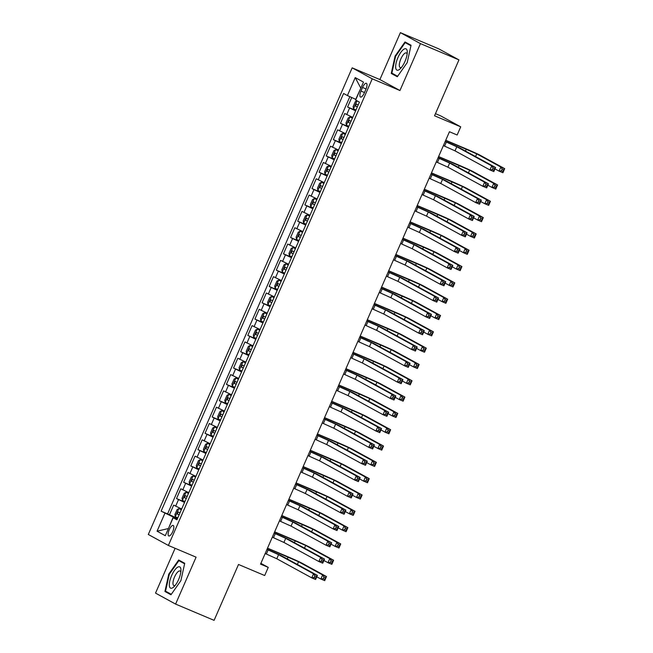 <?xml version="1.0" encoding="UTF-8"?>
<svg xmlns="http://www.w3.org/2000/svg" width="653" height="653" viewBox="0 0 653 653"><rect width="100%" height="100%" fill="white"/><g stroke="black" fill="none" stroke-linecap="round" stroke-linejoin="round"><path stroke-width="0.98" d="M172.719 531.664A5.697 1.967 -67.1 0 0 173.2 525.461A5.697 1.967 -67.1 0 0 169.241 529.763A5.697 1.967 -67.1 0 0 168.76 535.966A5.697 1.967 -67.1 0 0 172.719 531.664M175.102 548.3L155.528 593.112L175.592 604.082L214.094 620.35L238.508 564.47L264.685 575.53L268.252 567.375L260.89 563.351M352.171 67.847L148.304 534.481L168.368 545.451L372.243 78.817L352.171 67.847L379.891 79.56L399.954 90.53L420.45 43.62L400.387 32.65L379.891 79.56M400.387 32.65L438.889 48.918L458.953 59.888L434.539 115.777L460.716 126.837L440.653 115.867L435.453 113.671M420.45 43.62L458.953 59.888M351.738 97.526L347.6 106.994L355.795 110.455M352.759 117.401L344.751 113.516L340.474 123.303L348.669 126.772M345.633 133.718L337.625 129.833L333.348 139.62L341.535 143.089M338.507 150.035L330.5 146.15L326.222 155.936L334.409 159.397M331.373 166.352L323.366 162.466L319.088 172.253L327.284 175.714M324.247 182.66L316.24 178.783L311.963 188.57L320.158 192.031M317.121 198.977L309.114 195.1L304.837 204.887L313.024 208.348M309.987 215.294L301.98 211.417L297.703 221.204L305.898 224.665M302.861 231.611L294.854 227.734L290.577 237.521L298.772 240.981M295.736 247.928L287.728 244.042L283.451 253.837L291.638 257.298M288.61 264.245L280.594 260.359L276.317 270.154L284.512 273.615M281.476 280.561L273.468 276.676L269.191 286.471L277.386 289.932M274.35 296.878L266.342 292.993L262.065 302.78L270.252 306.249M267.224 313.195L259.208 309.31L254.931 319.097L263.126 322.566M260.09 329.512L252.082 325.627L247.805 335.413L256 338.883M252.964 345.829L244.957 341.943L240.679 351.73L248.875 355.191M245.838 362.137L237.831 358.26L233.554 368.047L241.741 371.508M238.704 378.454L230.697 374.577L226.42 384.364L234.615 387.825M231.578 394.771L223.571 390.894L219.294 400.681L227.489 404.142M224.452 411.088L216.445 407.211L212.168 416.998L220.355 420.459M217.327 427.405L209.311 423.519L205.034 433.314L213.229 436.775M210.193 443.722L202.185 439.836L197.908 449.631L206.103 453.092M203.067 460.039L195.059 456.153L190.782 465.948L198.969 469.409M195.941 476.355L187.925 472.47L183.648 482.265L191.843 485.726M188.807 492.672L180.799 488.787L176.522 498.574L184.717 502.043M460.716 126.837L457.149 135L449.452 131.743L260.547 564.119L268.252 567.375M362.546 87.461L360.978 91.053A5.526 1.91 -67.1 0 0 360.513 97.06A5.526 1.91 -67.1 0 0 364.341 92.889L365.909 89.298A5.526 1.91 -67.1 0 0 366.382 83.298A5.526 1.91 -67.1 0 0 362.546 87.461L366.064 88.947M177.216 519.2L173.151 517.747L176.947 519.821L359.428 102.129L355.632 100.056L363.476 82.107L355.232 77.601L347.396 95.55L343.592 93.477L161.111 511.168L173.233 517.029L168.433 528.555M173.151 517.747L165.307 535.697L157.063 531.191L164.907 513.242M355.616 110.871L347.6 106.994M349.861 96.668L167.576 513.903L177.583 518.36M181.681 508.989L173.674 505.104L169.396 514.89M184.53 502.459L176.522 498.574M191.664 486.142L183.648 482.265M198.79 469.825L190.782 465.948M205.915 453.509L197.908 449.631M213.049 437.192L205.034 433.314M220.175 420.883L212.168 416.998M227.301 404.566L219.294 400.681M234.427 388.249L226.42 384.364M241.561 371.932L233.554 368.047M248.687 355.616L240.679 351.73M255.813 339.299L247.805 335.413M262.947 322.982L254.931 319.097M270.073 306.665L262.065 302.78M277.199 290.348L269.191 286.471M284.333 274.031L276.317 270.154M291.458 257.715L283.451 253.837M298.584 241.398L290.577 237.521M305.71 225.089L297.703 221.204M312.844 208.772L304.837 204.887M319.97 192.455L311.963 188.57M327.096 176.139L319.088 172.253M334.23 159.822L326.222 155.936M341.356 143.505L333.348 139.62M348.482 127.188L340.474 123.303M360.897 88.016L355.722 99.338L347.396 95.55M399.954 90.53L372.243 78.817M175.592 604.082L196.088 557.172L168.368 545.451M168.441 528.53L157.063 531.191M177.396 518.792L173.233 517.029M167.576 513.903L161.111 511.168M360.709 87.918L355.232 77.601M395.106 56.044L391.253 73.438L397.293 76.744L407.194 62.647L411.055 45.253L405.007 41.947L395.106 56.044L395.62 56.256M170.972 594.777L180.873 580.688L184.726 563.286L178.685 559.988L168.784 574.077L164.931 591.479L170.972 594.777M396.444 75.634L391.253 73.438M170.123 593.675L164.931 591.479M171.298 594.312L165.544 591.169L169.282 574.314L168.784 574.077M443.395 145.611L455.01 150.851L489.954 169.96L491.742 165.878L495.586 167.511L460.643 148.402A13.362 0.433 23.6 0 0 445.24 141.383M445.175 141.53L456.79 146.77L491.742 165.878L493.064 167.976L492.354 169.609L493.888 170.262L494.607 168.629L493.064 167.976M494.607 168.629L495.586 167.511L493.807 171.584L489.954 169.96L492.354 169.609M493.807 171.584L493.888 170.262M356.913 100.758L355.273 101.705L353.134 106.602L353.51 108.822L355.991 110.006M494.99 168.89L499.063 171.119L500.843 167.037L504.696 168.67L480.592 155.487A13.362 0.433 23.6 0 0 464.977 148.378L445.738 140.248M358.203 104.945L356.318 104.072L355.461 106.031L357.346 106.904M445.673 140.395L476.739 153.863L500.843 167.037L502.173 169.135L501.463 170.768L502.998 171.421L503.716 169.788L502.173 169.135M503.716 169.788L504.696 168.67L502.916 172.743L499.063 171.119L501.463 170.768M502.916 172.743L502.998 171.421M404.982 61.406A11.583 4 -67.1 0 0 407.284 52.248A11.583 4 -67.1 0 0 404.06 49.106A11.583 4 -67.1 0 0 397.938 57.546A11.583 4 -67.1 0 0 395.791 68.361A11.583 4 -67.1 0 0 400.338 68.687A11.583 4 -67.1 0 0 404.982 61.406M407.146 54.077A7.926 2.734 -67.1 0 0 406.37 52.942A7.926 2.734 -67.1 0 0 400.869 58.925A7.926 2.734 -67.1 0 0 400.199 67.545A7.926 2.734 -67.1 0 0 401.554 67.316M397.62 76.279L391.865 73.128L395.604 56.272L405.195 42.616L410.941 45.759M409.774 44.559L405.195 42.616M180.914 569.294A11.583 4 -67.1 0 0 174.4 570.542A11.583 4 -67.1 0 0 169.364 585.733A11.583 4 -67.1 0 0 174.008 586.721A11.583 4 -67.1 0 0 180.954 570.289A11.583 4 -67.1 0 0 180.914 569.294M180.824 572.118A7.926 2.734 -67.1 0 0 180.048 570.983A7.926 2.734 -67.1 0 0 175.388 575.244A7.926 2.734 -67.1 0 0 173.004 583.913A7.926 2.734 -67.1 0 0 173.869 585.586A7.926 2.734 -67.1 0 0 175.233 585.349M169.282 574.314L178.873 560.658L184.619 563.8M183.452 562.592L178.873 560.658M436.269 161.92L447.876 167.168L482.828 186.276L484.608 182.195L488.46 183.828L453.509 164.719A13.362 0.433 23.6 0 0 438.106 157.7M438.049 157.846L449.664 163.087L484.608 182.195L485.938 184.293L485.228 185.925L486.763 186.578L487.481 184.946L485.938 184.293M487.481 184.946L488.46 183.828L486.681 187.901L482.828 186.276L485.228 185.925M486.681 187.901L486.763 186.578M429.135 178.236L440.751 183.485L475.702 202.593L477.482 198.512L481.334 200.144L446.383 181.028A13.362 0.433 23.6 0 0 430.98 174.016M430.923 174.163L442.53 179.404L477.482 198.512L478.812 200.61L478.094 202.242L479.637 202.895L480.347 201.263L478.812 200.61M480.347 201.263L481.334 200.144L479.555 204.218L475.702 202.593L478.094 202.242M479.555 204.218L479.637 202.895M422.009 194.553L433.625 199.802L468.576 218.91L470.356 214.829L474.209 216.453L439.257 197.345A13.362 0.433 23.6 0 0 423.854 190.333M423.789 190.48L435.404 195.72L470.356 214.829L471.678 216.927L470.968 218.559L472.511 219.212L473.221 217.58L471.678 216.927M473.221 217.58L474.209 216.453L472.421 220.534L468.576 218.91L470.968 218.559M472.421 220.534L472.511 219.212M414.884 210.87L426.491 216.119L461.442 235.227L463.23 231.146L467.075 232.77L432.123 213.662A13.362 0.433 23.6 0 0 416.728 206.65M416.663 206.789L428.278 212.037L463.23 231.146L464.552 233.243L463.842 234.876L465.377 235.529L466.095 233.896L464.552 233.243M466.095 233.896L467.075 232.77L465.295 236.851L461.442 235.227L463.842 234.876M465.295 236.851L465.377 235.529M352.465 118.087L349.943 116.985L348.147 118.022L346.008 122.919L346.384 125.139L348.865 126.323M349.943 116.985L352.424 118.169M487.856 185.207L491.938 187.435L493.717 183.354L497.57 184.979L473.466 171.804A13.362 0.433 23.6 0 0 457.843 164.695L438.604 156.565M351.069 121.262L349.184 120.389L348.335 122.348L350.22 123.221M438.547 156.712L469.613 170.18L493.717 183.354L495.047 185.452L494.329 187.084L495.872 187.738L496.582 186.105L495.047 185.452M496.582 186.105L497.57 184.979L495.79 189.06L491.938 187.435L494.329 187.084M495.79 189.06L495.872 187.738M345.331 134.404L342.817 133.302L341.021 134.338L338.883 139.236L339.25 141.456L341.731 142.64M342.817 133.302L345.298 134.477M480.73 201.524L484.812 203.752L486.591 199.671L490.444 201.295L466.332 188.121A13.362 0.433 23.6 0 0 450.717 181.012L431.478 172.882M343.943 137.579L342.058 136.706L341.201 138.656L343.086 139.538M431.413 173.021L462.487 186.489L486.591 199.671L487.913 201.769L487.203 203.401L488.746 204.054L489.456 202.422L487.913 201.769M489.456 202.422L490.444 201.295L488.656 205.377L484.812 203.752L487.203 203.401M488.656 205.377L488.746 204.054M338.205 150.721L335.691 149.619L333.887 150.655L331.748 155.553L332.124 157.773L334.605 158.957M335.691 149.619L338.172 150.794M473.605 217.833L477.678 220.069L479.465 215.988L483.31 217.612L459.206 204.438A13.362 0.433 23.6 0 0 443.591 197.328L424.352 189.199M336.817 153.896L334.932 153.022L334.075 154.973L335.96 155.855M424.287 189.337L455.353 202.805L479.465 215.988L480.788 218.086L480.077 219.718L481.612 220.363L482.33 218.739L480.788 218.086M482.33 218.739L483.31 217.612L481.53 221.694L477.678 220.069L480.077 219.718M481.53 221.694L481.612 220.363M331.079 167.029L328.557 165.935L326.761 166.972L324.623 171.861L324.998 174.09L327.48 175.273M328.557 165.935L331.038 167.111M466.471 234.149L470.552 236.386L472.331 232.305L476.184 233.929L452.08 220.755A13.362 0.433 23.6 0 0 436.465 213.645L417.218 205.515M329.683 170.213L327.798 169.331L326.949 171.29L328.834 172.172M417.161 205.654L448.227 219.122L472.331 232.305L473.662 234.403L472.943 236.035L474.486 236.68L475.196 235.047L473.662 234.403M475.196 235.047L476.184 233.929L474.405 238.01L470.552 236.386L472.943 236.035M474.405 238.01L474.486 236.68M407.75 227.187L419.365 232.435L454.317 251.544L456.096 247.463L459.949 249.087L424.997 229.978A13.362 0.433 23.6 0 0 409.594 222.967M409.537 223.106L421.144 228.354L456.096 247.463L457.426 249.56L456.708 251.193L458.251 251.838L458.961 250.213L457.426 249.56M458.961 250.213L459.949 249.087L458.169 253.168L454.317 251.544L456.708 251.193M458.169 253.168L458.251 251.838M323.945 183.346L321.431 182.244L319.635 183.289L317.497 188.178L317.864 190.407L320.345 191.59M321.431 182.244L323.912 183.428M459.345 250.466L463.426 252.695L465.205 248.622L469.058 250.246L444.946 237.072A13.362 0.433 23.6 0 0 429.331 229.962L410.092 221.832M322.558 186.529L320.647 185.64L319.815 187.607L321.7 188.488M410.027 221.971L441.101 235.439L465.205 248.622L466.528 250.719L465.818 252.352L467.36 252.997L468.07 251.364L466.528 250.719M468.07 251.364L469.058 250.246L467.27 254.327L463.426 252.695L465.818 252.352M467.27 254.327L467.36 252.997M400.624 243.504L412.239 248.752L447.191 267.861L448.97 263.779L452.823 265.404L417.871 246.295A13.362 0.433 23.6 0 0 402.468 239.284M402.403 239.422L414.018 244.671L448.97 263.779L450.292 265.877L449.582 267.51L451.125 268.154L451.835 266.53L450.292 265.877M451.835 266.53L452.823 265.404L451.035 269.485L447.191 267.861L449.582 267.51M451.035 269.485L451.125 268.154M316.819 199.663L314.305 198.561L312.501 199.606L310.363 204.495L310.738 206.723L313.22 207.907M314.305 198.561L316.787 199.745M452.219 266.783L456.292 269.012L458.08 264.938L461.924 266.563L437.82 253.38A13.362 0.433 23.6 0 0 422.205 246.279L402.966 238.149M315.432 202.846L313.546 201.965L312.689 203.924L314.575 204.805M402.901 238.288L433.967 251.756L458.08 264.938L459.402 267.036L458.692 268.661L460.226 269.314L460.945 267.681L459.402 267.036M460.945 267.681L461.924 266.563L460.145 270.644L456.292 269.012L458.692 268.661M460.145 270.644L460.226 269.314M393.498 259.821L405.105 265.061L440.057 284.169L441.844 280.096L445.689 281.721L410.737 262.612A13.362 0.433 23.6 0 0 395.343 255.601M395.277 255.739L406.892 260.988L441.844 280.096L443.167 282.194L442.456 283.826L443.991 284.471L444.709 282.839L443.167 282.194M444.709 282.839L445.689 281.721L443.909 285.802L440.057 284.169L442.456 283.826M443.909 285.802L443.991 284.471M309.693 215.98L307.171 214.878L305.375 215.923L303.237 220.812L303.612 223.04L306.094 224.216M307.171 214.878L309.653 216.061M445.085 283.1L449.166 285.328L450.945 281.255L454.798 282.88L430.694 269.697A13.362 0.433 23.6 0 0 415.079 262.596L395.832 254.466M308.306 219.163L306.412 218.282L305.563 220.241L307.449 221.122M395.775 254.605L426.842 268.073L450.945 281.255L452.276 283.345L451.558 284.977L453.1 285.63L453.811 283.998L452.276 283.345M453.811 283.998L454.798 282.88L453.019 286.961L449.166 285.328L451.558 284.977M453.019 286.961L453.1 285.63M386.364 276.137L397.979 281.378L432.931 300.486L434.71 296.413L438.563 298.037L403.611 278.929A13.362 0.433 23.6 0 0 388.209 271.917M388.151 272.056L399.758 277.305L434.71 296.413L436.041 298.511L435.322 300.135L436.865 300.788L437.575 299.156L436.041 298.511M437.575 299.156L438.563 298.037L436.784 302.119L432.931 300.486L435.322 300.135M436.784 302.119L436.865 300.788M302.559 232.297L300.045 231.195L298.25 232.231L296.111 237.129L296.478 239.357L298.968 240.533M300.045 231.195L302.527 232.378M437.959 299.417L442.04 301.645L443.82 297.564L447.672 299.196L423.568 286.014A13.362 0.433 23.6 0 0 407.945 278.913L388.706 270.783M301.172 235.48L299.27 234.59L298.429 236.557L300.315 237.439M388.649 270.922L419.716 284.39L443.82 297.564L445.142 299.662L444.432 301.294L445.975 301.947L446.685 300.315L445.142 299.662M446.685 300.315L447.672 299.196L445.885 303.278L442.04 301.645L444.432 301.294M445.885 303.278L445.975 301.947M379.238 292.454L390.853 297.695L425.805 316.803L427.584 312.73L431.437 314.354L396.485 295.246A13.362 0.433 23.6 0 0 381.083 288.234M381.017 288.373L392.633 293.621L427.584 312.73L428.907 314.828L428.197 316.452L429.739 317.105L430.449 315.472L428.907 314.828M430.449 315.472L431.437 314.354L429.65 318.435L425.805 316.803L428.197 316.452M429.65 318.435L429.739 317.105M295.434 248.613L292.919 247.511L291.116 248.548L288.977 253.446L289.352 255.674L291.834 256.849M292.919 247.511L295.401 248.695M430.833 315.734L434.906 317.962L436.694 313.881L440.538 315.513L416.434 302.331A13.362 0.433 23.6 0 0 400.82 295.229L381.581 287.091M294.046 251.797L292.16 250.915L291.303 252.874L293.189 253.756M381.515 287.238L412.59 300.707L436.694 313.881L438.016 315.979L437.306 317.611L438.84 318.264L439.559 316.632L438.016 315.979M439.559 316.632L440.538 315.513L438.759 319.586L434.906 317.962L437.306 317.611M438.759 319.586L438.84 318.264M372.112 308.771L383.719 314.011L418.671 333.12L420.459 329.039L424.303 330.671L389.351 311.563A13.362 0.433 23.6 0 0 373.957 304.551M373.891 304.69L385.507 309.93L420.459 329.039L421.781 331.136L421.071 332.769L422.605 333.422L423.324 331.789L421.781 331.136M423.324 331.789L424.303 330.671L422.524 334.752L418.671 333.12L421.071 332.769M422.524 334.752L422.605 333.422M288.308 264.93L285.785 263.828L283.99 264.865L281.851 269.762L282.227 271.991L284.708 273.166M285.785 263.828L288.275 265.012M423.707 332.05L427.78 334.279L429.56 330.198L433.412 331.83L409.309 318.648A13.362 0.433 23.6 0 0 393.694 311.546L374.455 303.408M286.92 268.114L285.034 267.232L284.177 269.191L286.063 270.064M374.389 303.555L405.456 317.023L429.56 330.198L430.89 332.295L430.18 333.928L431.715 334.581L432.425 332.948L430.89 332.295M432.425 332.948L433.412 331.83L431.633 335.903L427.78 334.279L430.18 333.928M431.633 335.903L431.715 334.581M364.986 325.088L376.593 330.328L411.545 349.437L413.325 345.355L417.177 346.988L382.225 327.879A13.362 0.433 23.6 0 0 366.823 320.86M366.766 321.007L378.381 326.247L413.325 345.355L414.655 347.453L413.937 349.086L415.479 349.739L416.19 348.106L414.655 347.453M416.19 348.106L417.177 346.988L415.398 351.061L411.545 349.437L413.937 349.086M415.398 351.061L415.479 349.739M281.182 281.247L278.66 280.145L276.864 281.182L274.725 286.079L275.093 288.3L277.582 289.483M278.66 280.145L281.141 281.329M416.573 348.367L420.654 350.596L422.434 346.514L426.287 348.147L402.183 334.965A13.362 0.433 23.6 0 0 386.56 327.863L367.321 319.725M279.786 284.422L277.9 283.549L277.043 285.508L278.937 286.381M367.264 319.872L398.33 333.34L422.434 346.514L423.764 348.612L423.046 350.245L424.589 350.898L425.299 349.265L423.764 348.612M425.299 349.265L426.287 348.147L424.499 352.22L420.654 350.596L423.046 350.245M424.499 352.22L424.589 350.898M357.852 341.397L369.467 346.645L404.419 365.753L406.199 361.672L410.051 363.305L375.1 344.196A13.362 0.433 23.6 0 0 359.697 337.177M359.64 337.323L371.247 342.564L406.199 361.672L407.529 363.77L406.811 365.402L408.354 366.055L409.064 364.423L407.529 363.77M409.064 364.423L410.051 363.305L408.264 367.378L404.419 365.753L406.811 365.402M408.264 367.378L408.354 366.055M274.048 297.564L271.534 296.462L269.738 297.499L267.599 302.396L267.967 304.616L270.448 305.8M271.534 296.462L274.015 297.646M409.447 364.684L413.529 366.913L415.308 362.831L419.161 364.456L395.049 351.281A13.362 0.433 23.6 0 0 379.434 344.172L360.195 336.042M272.66 300.739L270.775 299.866L269.918 301.825L271.803 302.698M360.13 336.189L391.204 349.657L415.308 362.831L416.63 364.929L415.92 366.562L417.463 367.215L418.173 365.582L416.63 364.929M418.173 365.582L419.161 364.456L417.373 368.537L413.529 366.913L415.92 366.562M417.373 368.537L417.463 367.215M266.922 313.881L264.408 312.779L262.604 313.815L260.465 318.713L260.841 320.933L263.322 322.117M264.408 312.779L266.889 313.954M402.321 381.001L406.395 383.229L408.182 379.148L412.027 380.772L387.923 367.598A13.362 0.433 23.6 0 0 372.308 360.489L353.069 352.359M265.534 317.056L263.649 316.183L262.792 318.142L264.677 319.015M353.004 352.506L384.07 365.966L408.182 379.148L409.504 381.246L408.794 382.878L410.329 383.531L411.047 381.899L409.504 381.246M411.047 381.899L412.027 380.772L410.247 384.854L406.395 383.229L408.794 382.878M410.247 384.854L410.329 383.531M259.796 330.198L257.274 329.096L255.478 330.132L253.34 335.03L253.715 337.25L256.196 338.434M257.274 329.096L259.755 330.271M395.187 397.318L399.269 399.546L401.048 395.465L404.901 397.089L380.797 383.915A13.362 0.433 23.6 0 0 365.174 376.805L345.935 368.676M258.4 333.373L256.498 332.483L255.666 334.45L257.551 335.332M345.878 368.814L376.944 382.283L401.048 395.465L402.379 397.563L401.66 399.195L403.203 399.848L403.913 398.216L402.379 397.563M403.913 398.216L404.901 397.089L403.121 401.171L399.269 399.546L401.66 399.195M403.121 401.171L403.203 399.848M350.726 357.713L362.342 362.962L397.293 382.07L399.073 377.989L402.925 379.622L367.974 360.513A13.362 0.433 23.6 0 0 352.571 353.493M352.506 353.64L364.121 358.881L399.073 377.989L400.395 380.087L399.685 381.719L401.228 382.372L401.938 380.74L400.395 380.087M401.938 380.74L402.925 379.622L401.138 383.695L397.293 382.07L399.685 381.719M401.138 383.695L401.228 382.372M343.6 374.03L355.208 379.279L390.159 398.387L391.947 394.306L395.791 395.93L360.84 376.822A13.362 0.433 23.6 0 0 345.445 369.81M345.38 369.957L356.995 375.197L391.947 394.306L393.269 396.404L392.559 398.036L394.094 398.689L394.812 397.057L393.269 396.404M394.812 397.057L395.791 395.93L394.012 400.011L390.159 398.387L392.559 398.036M394.012 400.011L394.094 398.689M336.466 390.347L348.082 395.596L383.033 414.704L384.813 410.623L388.666 412.247L353.714 393.139A13.362 0.433 23.6 0 0 338.311 386.127M338.254 386.274L349.861 391.514L384.813 410.623L386.143 412.72L385.425 414.353L386.968 415.006L387.678 413.373L386.143 412.72M387.678 413.373L388.666 412.247L386.886 416.328L383.033 414.704L385.425 414.353M386.886 416.328L386.968 415.006M252.662 346.514L250.148 345.413L248.352 346.449L246.214 351.338L246.581 353.567L249.062 354.75M250.148 345.413L252.629 346.588M388.062 413.627L392.143 415.863L393.922 411.782L397.775 413.406L373.663 400.232A13.362 0.433 23.6 0 0 358.048 393.122L338.809 384.992M251.274 349.69L249.389 348.808L248.532 350.767L250.417 351.649M338.744 385.131L369.818 398.599L393.922 411.782L395.245 413.88L394.534 415.512L396.077 416.157L396.787 414.533L395.245 413.88M396.787 414.533L397.775 413.406L395.987 417.487L392.143 415.863L394.534 415.512M395.987 417.487L396.077 416.157M329.341 406.664L340.956 411.912L375.908 431.021L377.687 426.94L381.54 428.564L346.588 409.455A13.362 0.433 23.6 0 0 331.185 402.444M331.12 402.583L342.735 407.831L377.687 426.94L379.009 429.037L378.299 430.67L379.842 431.323L380.552 429.69L379.009 429.037M380.552 429.69L381.54 428.564L379.752 432.645L375.908 431.021L378.299 430.67M379.752 432.645L379.842 431.323M245.536 362.823L243.022 361.729L241.218 362.766L239.08 367.655L239.455 369.884L241.936 371.067M243.022 361.729L245.504 362.905M380.936 429.943L385.009 432.172L386.796 428.099L390.641 429.723L366.537 416.549A13.362 0.433 23.6 0 0 350.922 409.439L331.683 401.309M244.149 366.007L242.263 365.125L241.406 367.084L243.291 367.966M331.618 401.448L362.684 414.916L386.796 428.099L388.119 430.196L387.409 431.829L388.943 432.474L389.661 430.841L388.119 430.196M389.661 430.841L390.641 429.723L388.861 433.804L385.009 432.172L387.409 431.829M388.861 433.804L388.943 432.474M322.215 422.981L333.822 428.229L368.774 447.338L370.561 443.256L374.406 444.881L339.454 425.772A13.362 0.433 23.6 0 0 324.059 418.761M323.994 418.9L335.609 424.148L370.561 443.256L371.884 445.354L371.173 446.987L372.708 447.632L373.426 446.007L371.884 445.354M373.426 446.007L374.406 444.881L372.626 448.962L368.774 447.338L371.173 446.987M372.626 448.962L372.708 447.632M238.41 379.14L235.888 378.038L234.092 379.083L231.954 383.972L232.329 386.201L234.811 387.384M235.888 378.038L238.369 379.222M373.802 446.26L377.883 448.489L379.662 444.415L383.515 446.04L359.411 432.857A13.362 0.433 23.6 0 0 343.796 425.756L324.549 417.626M237.023 382.323L235.113 381.434L234.28 383.401L236.166 384.282M324.492 417.765L355.559 431.233L379.662 444.415L380.993 446.513L380.275 448.138L381.817 448.791L382.527 447.158L380.993 446.513M382.527 447.158L383.515 446.04L381.736 450.121L377.883 448.489L380.275 448.138M381.736 450.121L381.817 448.791M315.081 439.298L326.696 444.538L361.648 463.646L363.427 459.573L367.28 461.198L332.328 442.089A13.362 0.433 23.6 0 0 316.925 435.078M316.868 435.216L328.475 440.465L363.427 459.573L364.758 461.671L364.039 463.304L365.582 463.948L366.292 462.316L364.758 461.671M366.292 462.316L367.28 461.198L365.5 465.279L361.648 463.646L364.039 463.304M365.5 465.279L365.582 463.948M231.276 395.457L228.762 394.355L226.966 395.4L224.828 400.289L225.195 402.517L227.677 403.701M228.762 394.355L231.244 395.538M366.676 462.577L370.757 464.805L372.536 460.732L376.389 462.357L352.285 449.174A13.362 0.433 23.6 0 0 336.662 442.073L317.423 433.943M229.889 398.64L228.003 397.759L227.146 399.718L229.032 400.599M317.366 434.082L348.433 447.55L372.536 460.732L373.859 462.83L373.149 464.454L374.691 465.107L375.402 463.475L373.859 462.83M375.402 463.475L376.389 462.357L374.602 466.438L370.757 464.805L373.149 464.454M374.602 466.438L374.691 465.107M307.955 455.614L319.57 460.855L354.522 479.963L356.301 475.89L360.154 477.514L325.202 458.406A13.362 0.433 23.6 0 0 309.8 451.394M309.734 451.533L321.349 456.782L356.301 475.89L357.624 477.988L356.913 479.62L358.456 480.265L359.166 478.633L357.624 477.988M359.166 478.633L360.154 477.514L358.366 481.596L354.522 479.963L356.913 479.62M358.366 481.596L358.456 480.265M224.15 411.774L221.636 410.672L219.832 411.708L217.694 416.606L218.069 418.834L220.551 420.01M221.636 410.672L224.118 411.855M359.55 478.894L363.623 481.122L365.411 477.041L369.255 478.673L345.151 465.491A13.362 0.433 23.6 0 0 329.536 458.39L310.297 450.26M222.763 414.957L220.877 414.075L220.02 416.034L221.906 416.916M310.232 450.399L341.307 463.867L365.411 477.041L366.733 479.139L366.023 480.771L367.557 481.424L368.276 479.792L366.733 479.139M368.276 479.792L369.255 478.673L367.476 482.755L363.623 481.122L366.023 480.771M367.476 482.755L367.557 481.424M300.829 471.931L312.436 477.172L347.388 496.28L349.175 492.207L353.02 493.831L318.068 474.723A13.362 0.433 23.6 0 0 302.674 467.711M302.608 467.85L314.224 473.099L349.175 492.207L350.498 494.305L349.788 495.929L351.322 496.582L352.04 494.95L350.498 494.305M352.04 494.95L353.02 493.831L351.241 497.913L347.388 496.28L349.788 495.929M351.241 497.913L351.322 496.582M217.025 428.09L214.502 426.989L212.707 428.025L210.568 432.923L210.943 435.151L213.425 436.326M214.502 426.989L216.992 428.172M352.424 495.211L356.497 497.439L358.277 493.358L362.129 494.99L338.025 481.808A13.362 0.433 23.6 0 0 322.411 474.707L303.172 466.569M215.637 431.274L213.751 430.392L212.894 432.351L214.78 433.233M303.106 466.715L334.173 480.184L358.277 493.358L359.607 495.456L358.889 497.088L360.432 497.741L361.142 496.109L359.607 495.456M361.142 496.109L362.129 494.99L360.35 499.063L356.497 497.439L358.889 497.088M360.35 499.063L360.432 497.741M293.695 488.248L305.31 493.488L340.262 512.597L342.041 508.524L345.894 510.148L310.942 491.04A13.362 0.433 23.6 0 0 295.54 484.028M295.483 484.167L307.09 489.407L342.041 508.524L343.372 510.613L342.654 512.246L344.196 512.899L344.906 511.266L343.372 510.613M344.906 511.266L345.894 510.148L344.115 514.229L340.262 512.597L342.654 512.246M344.115 514.229L344.196 512.899M209.899 444.407L207.376 443.305L205.581 444.342L203.442 449.24L203.809 451.468L206.299 452.643M207.376 443.305L209.858 444.489M345.29 511.528L349.371 513.756L351.151 509.675L355.003 511.307L330.9 498.125A13.362 0.433 23.6 0 0 315.277 491.023L296.038 482.885M208.503 447.591L206.617 446.709L205.76 448.668L207.654 449.542M295.98 483.032L327.047 496.5L351.151 509.675L352.473 511.772L351.763 513.405L353.306 514.058L354.016 512.425L352.473 511.772M354.016 512.425L355.003 511.307L353.216 515.38L349.371 513.756L351.763 513.405M353.216 515.38L353.306 514.058M286.569 504.565L298.184 509.805L333.136 528.914L334.916 524.832L338.768 526.465L303.816 507.357A13.362 0.433 23.6 0 0 288.414 500.337M288.357 500.484L299.964 505.724L334.916 524.832L336.238 526.93L335.528 528.563L337.07 529.216L337.781 527.583L336.238 526.93M337.781 527.583L338.768 526.465L336.981 530.538L333.136 528.914L335.528 528.563M336.981 530.538L337.07 529.216M202.765 460.724L200.251 459.622L198.447 460.659L196.316 465.556L196.684 467.777L199.165 468.96M200.251 459.622L202.732 460.806M338.164 527.844L342.245 530.073L344.025 525.991L347.869 527.624L323.766 514.442A13.362 0.433 23.6 0 0 308.151 507.34L288.912 499.202M201.377 463.899L199.492 463.026L198.634 464.985L200.52 465.858M288.846 499.349L319.921 512.817L344.025 525.991L345.347 528.089L344.637 529.722L346.18 530.375L346.89 528.742L345.347 528.089M346.89 528.742L347.869 527.624L346.09 531.697L342.245 530.073L344.637 529.722M346.09 531.697L346.18 530.375M279.443 520.882L291.058 526.122L326.002 545.231L327.79 541.149L331.634 542.782L296.691 523.673A13.362 0.433 23.6 0 0 281.288 516.654M281.223 516.801L292.838 522.041L327.79 541.149L329.112 543.247L328.402 544.88L329.945 545.533L330.655 543.9L329.112 543.247M330.655 543.9L331.634 542.782L329.855 546.855L326.002 545.231L328.402 544.88M329.855 546.855L329.945 545.533M272.317 537.19L283.924 542.439L318.876 561.547L320.664 557.466L324.508 559.099L289.557 539.99A13.362 0.433 23.6 0 0 274.162 532.97M274.097 533.117L285.712 538.358L320.664 557.466L321.986 559.564L321.276 561.196L322.811 561.849L323.529 560.217L321.986 559.564M323.529 560.217L324.508 559.099L322.729 563.172L318.876 561.547L321.276 561.196M322.729 563.172L322.811 561.849M265.183 553.507L276.799 558.756L311.75 577.864L313.53 573.783L317.382 575.407L282.431 556.299A13.362 0.433 23.6 0 0 267.028 549.287M266.971 549.434L278.578 554.675L313.53 573.783L314.86 575.881L314.142 577.513L315.685 578.166L316.395 576.534L314.86 575.881M316.395 576.534L317.382 575.407L315.603 579.489L311.75 577.864L314.142 577.513M315.603 579.489L315.685 578.166M195.639 477.041L193.117 475.939L191.321 476.976L189.182 481.873L189.558 484.093L192.039 485.277M193.117 475.939L195.606 477.123M331.038 544.161L335.111 546.39L336.899 542.308L340.744 543.933L316.64 530.758A13.362 0.433 23.6 0 0 301.025 523.649L281.786 515.519M194.251 480.216L192.341 479.335L191.509 481.302L193.394 482.175M281.721 515.666L312.787 529.134L336.899 542.308L338.221 544.406L337.511 546.039L339.046 546.692L339.764 545.059L338.221 544.406M339.764 545.059L340.744 543.933L338.964 548.014L335.111 546.39L337.511 546.039M338.964 548.014L339.046 546.692M188.513 493.358L185.991 492.256L184.195 493.293L182.056 498.19L182.432 500.41L184.913 501.594M185.991 492.256L188.472 493.439M323.904 560.478L327.986 562.706L329.765 558.625L333.618 560.25L309.514 547.075A13.362 0.433 23.6 0 0 293.891 539.966L274.652 531.836M187.117 496.533L185.232 495.66L184.383 497.619L186.268 498.492M274.595 531.983L305.661 545.443L329.765 558.625L331.095 560.723L330.377 562.355L331.92 563.008L332.63 561.376L331.095 560.723M332.63 561.376L333.618 560.25L331.838 564.331L327.986 562.706L330.377 562.355M331.838 564.331L331.92 563.008M181.379 509.675L178.865 508.573L177.069 509.609L174.931 514.507L175.298 516.727L177.779 517.911M178.865 508.573L181.346 509.748M316.778 576.795L320.86 579.023L322.639 574.942L326.492 576.566L302.38 563.392A13.362 0.433 23.6 0 0 286.765 556.283L267.526 548.153M179.991 512.85L178.106 511.976L177.249 513.927L179.134 514.809M267.461 548.291L298.535 561.76L322.639 574.942L323.961 577.04L323.251 578.672L324.794 579.325L325.504 577.693L323.961 577.04M325.504 577.693L326.492 576.566L324.704 580.648L320.86 579.023L323.251 578.672M324.704 580.648L324.794 579.325M346.735 114.602L349.584 108.072M175.649 506.189L178.506 499.659M182.783 489.872L185.632 483.342M189.909 473.556L192.757 467.026M197.035 457.239L199.891 450.709M204.169 440.922L207.017 434.392M211.294 424.605L214.143 418.075M218.42 408.288L221.269 401.766M225.546 391.971L228.403 385.45M232.68 375.655L235.529 369.133M239.806 359.338L242.655 352.816M246.932 343.021L249.789 336.499M254.066 326.712L256.915 320.182M261.192 310.395L264.041 303.865M268.318 294.079L271.175 287.549M275.452 277.762L278.3 271.232M282.578 261.445L285.426 254.915M289.703 245.128L292.56 238.598M296.829 228.811L299.686 222.289M303.963 212.494L306.812 205.973M311.089 196.178L313.938 189.656M318.215 179.861L321.072 173.339M325.349 163.544L328.198 157.022M332.475 147.235L335.324 140.705M339.601 130.918L342.458 124.388M364.496 92.538L360.978 91.053M446.374 142.036L444.595 146.117M456.79 146.77L455.01 150.851M356.987 100.791L353.502 108.773M466.332 149.121L465.491 151.047M476.739 153.863L475.564 156.557M357.379 106.839L355.461 106.031M439.249 158.352L437.469 162.434M449.664 163.087L447.876 167.168M432.123 174.669L430.335 178.751M442.53 179.404L440.751 183.485M424.989 190.986L423.209 195.059M435.404 195.72L433.625 199.802M417.863 207.303L416.083 211.376M428.278 212.037L426.491 216.119M349.902 117.009L346.368 125.082M459.206 165.438L458.357 167.364M469.613 170.18L468.438 172.874M350.245 123.156L348.335 122.348M342.768 133.326L339.242 141.399M452.072 181.754L451.231 183.681M462.487 186.489L461.304 189.19M343.119 139.473L341.201 138.656M335.642 149.643L332.116 157.716M444.946 198.071L444.105 199.998M455.353 202.805L454.178 205.507M335.993 155.789L334.075 154.973M328.516 165.96L324.982 174.033M437.82 214.388L436.971 216.314M448.227 219.122L447.052 221.824M328.859 172.106L326.949 171.29M410.737 223.62L408.958 227.693M421.144 228.354L419.365 232.435M321.382 182.277L317.856 190.35M430.686 230.705L429.845 232.631M441.101 235.439L439.918 238.141M321.733 188.415L319.815 187.607M403.611 239.929L401.824 244.01M414.018 244.671L412.239 248.752M314.256 198.594L310.73 206.666M423.56 247.022L422.72 248.948M433.967 251.756L432.792 254.458M314.607 204.732L312.689 203.924M396.477 256.245L394.698 260.327M406.892 260.988L405.105 265.061M307.13 214.902L303.596 222.983M416.434 263.339L415.594 265.265M426.842 268.073L425.666 270.775M307.473 221.049L305.563 220.241M389.351 272.562L387.572 276.643M399.758 277.305L397.979 281.378M299.996 231.219L296.47 239.3M409.3 279.655L408.46 281.582M419.716 284.39L418.532 287.091M300.347 237.366L298.429 236.557M382.225 288.879L380.438 292.96M392.633 293.621L390.853 297.695M292.87 247.536L289.344 255.617M402.175 295.972L401.334 297.899M412.59 300.707L411.406 303.4M293.221 253.682L291.303 252.874M375.091 305.196L373.312 309.277M385.507 309.93L383.719 314.011M285.745 263.853L282.218 271.934M395.049 312.281L394.208 314.215M405.456 317.023L404.28 319.717M286.096 269.999L284.177 269.191M367.966 321.513L366.186 325.594M378.381 326.247L376.593 330.328M278.619 280.17L275.084 288.251M387.915 328.598L387.074 330.532M398.33 333.34L397.155 336.034M278.962 286.316L277.043 285.508M360.84 337.83L359.052 341.911M371.247 342.564L369.467 346.645M271.485 296.486L267.959 304.559M380.789 344.915L379.948 346.841M391.204 349.657L390.021 352.351M271.836 302.633L269.918 301.825M264.359 312.803L260.833 320.876M373.663 361.231L372.822 363.158M384.07 365.966L382.895 368.667M264.71 318.95L262.792 318.142M257.233 329.12L253.699 337.193M366.537 377.548L365.688 379.475M376.944 382.283L375.769 384.984M257.576 335.267L255.666 334.45M353.706 354.146L351.926 358.228M364.121 358.881L362.342 362.962M346.58 370.463L344.8 374.544M356.995 375.197L355.208 379.279M339.454 386.78L337.666 390.853M349.861 391.514L348.082 395.596M250.099 345.437L246.573 353.51M359.403 393.865L358.562 395.791M369.818 398.599L368.635 401.301M250.45 351.583L248.532 350.767M332.32 403.097L330.54 407.17M342.735 407.831L340.956 411.912M242.973 361.754L239.447 369.827M352.277 410.182L351.436 412.108M362.684 414.916L361.509 417.618M243.324 367.892L241.406 367.084M325.194 419.414L323.415 423.487M335.609 424.148L333.822 428.229M235.847 378.071L232.313 386.143M345.151 426.499L344.302 428.425M355.559 431.233L354.383 433.935M236.19 384.209L234.28 383.401M318.068 435.722L316.289 439.804M328.475 440.465L326.696 444.538M228.713 394.379L225.187 402.46M338.017 442.816L337.177 444.742M348.433 447.55L347.249 450.252M229.064 400.526L227.146 399.718M310.942 452.039L309.155 456.12M321.349 456.782L319.57 460.855M221.587 410.696L218.061 418.777M330.891 459.132L330.051 461.059M341.307 463.867L340.123 466.569M221.938 416.843L220.02 416.034M303.808 468.356L302.029 472.437M314.224 473.099L312.436 477.172M214.462 427.013L210.935 435.094M323.766 475.449L322.925 477.376M334.173 480.184L332.997 482.885M214.804 433.159L212.894 432.351M296.682 484.673L294.903 488.754M307.09 489.407L305.31 493.488M207.336 443.33L203.801 451.411M316.632 491.758L315.791 493.692M327.047 496.5L325.863 499.194M207.678 449.476L205.76 448.668M289.557 500.99L287.769 505.071M299.964 505.724L298.184 509.805M200.202 459.647L196.675 467.728M309.506 508.075L308.665 510.009M319.921 512.817L318.737 515.511M200.553 465.793L198.634 464.985M282.423 517.307L280.643 521.388M292.838 522.041L291.058 526.122M275.297 533.623L273.517 537.705M285.712 538.358L283.924 542.439M268.171 549.94L266.383 554.022M278.578 554.675L276.799 558.756M193.076 475.964L189.55 484.044M302.38 524.392L301.539 526.318M312.787 529.134L311.612 531.828M193.427 482.11L191.509 481.302M185.95 492.28L182.416 500.353M295.254 540.708L294.405 542.635M305.661 545.443L304.486 548.145M186.293 498.427L184.383 497.619M178.816 508.597L175.29 516.67M288.12 557.025L287.279 558.952M298.535 561.76L297.352 564.461M179.167 514.744L177.249 513.927"/></g></svg>
